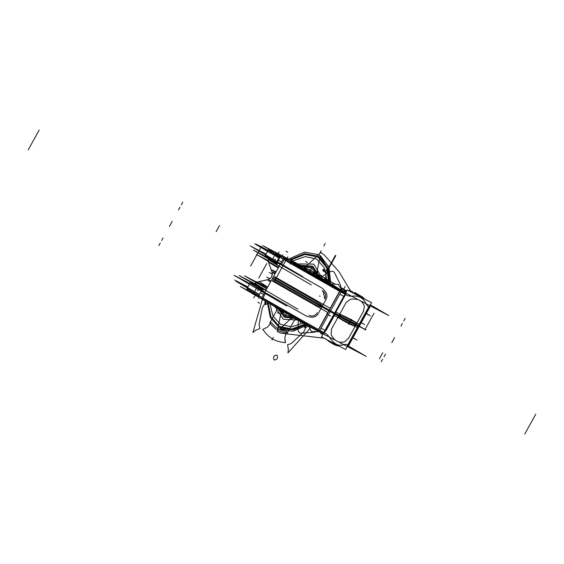 <?xml version="1.0" encoding="UTF-8"?>
<svg xmlns="http://www.w3.org/2000/svg" width="564" height="564" viewBox="0 0 564 564"><rect width="100%" height="100%" fill="white"/><g stroke="black" fill="none" stroke-linecap="round" stroke-linejoin="round"><path stroke-width="0.85" d="M359.331 326.091L365.93 329.947L329.559 310.954L365.93 329.947L359.331 326.091M313.965 301.832L329.559 310.954L313.965 301.832M356.011 324.751A59.305 1.417 28.9 0 0 358.267 325.879A59.305 1.417 -151.1 0 1 356.011 324.751A59.305 1.417 28.9 0 0 358.267 325.879A59.305 1.417 -151.1 0 1 356.011 324.751A59.305 1.417 28.9 0 0 358.267 325.879A59.305 1.417 -151.1 0 1 356.011 324.751A59.305 1.417 28.9 0 0 358.267 325.879L368.835 306.738A59.305 1.417 -151.1 0 1 367.728 306.189A59.305 1.417 28.9 0 0 368.835 306.738A59.305 1.417 -151.1 0 1 367.728 306.189L366.311 304.257L367.728 306.189A59.305 1.417 -151.1 0 0 368.835 306.738L358.267 325.879A59.305 1.417 -151.1 0 1 356.011 324.751L363.42 311.328L364.386 306.344C362.596 300.781 358.02 298.398 350.674 299.181L346.24 302.353L338.83 315.777A59.305 1.417 -151.1 0 1 334.988 313.718A59.305 1.417 28.9 0 0 338.83 315.777A59.305 1.417 -151.1 0 1 334.988 313.718A59.305 1.417 28.9 0 0 338.83 315.777L346.24 302.353L350.674 299.181C358.02 298.398 362.596 300.781 364.386 306.344C362.596 300.781 358.02 298.398 350.674 299.181C358.02 298.398 362.596 300.781 364.386 306.344L363.42 311.328L356.011 324.751A59.305 1.417 28.9 0 0 358.267 325.879A59.305 1.417 -151.1 0 1 356.011 324.751L363.42 311.328L364.386 306.344L363.42 311.328M358.577 326.027L358.944 326.077L358.577 326.027M325.971 299.512L322.093 306.534A222.956 5.33 28.9 0 0 329.207 310.538A222.956 5.33 -151.1 0 1 322.093 306.534A222.956 5.33 28.9 0 0 329.207 310.538A222.956 5.33 -151.1 0 1 322.093 306.534A222.956 5.33 28.9 0 0 329.207 310.538A222.956 5.33 -151.1 0 1 322.093 306.534A222.956 5.33 28.9 0 0 329.207 310.538L339.775 291.398A222.956 5.33 -151.1 0 1 284.101 259.743L281.281 264.847A222.956 5.33 28.9 0 0 321.776 287.943A222.956 5.33 -151.1 0 1 281.281 264.847A222.956 5.33 28.9 0 0 321.776 287.943C326.69 291.807 328.093 295.67 325.971 299.512L322.093 306.534L325.971 299.512C328.093 295.67 326.69 291.807 321.776 287.943C326.69 291.807 328.093 295.67 325.971 299.512C328.093 295.67 326.69 291.807 321.776 287.943A222.956 5.33 28.9 0 1 281.281 264.847L284.101 259.743A222.956 5.33 28.9 0 0 339.775 291.398A222.956 5.33 -151.1 0 1 284.101 259.743L281.281 264.847M330.412 311.215L334.403 313.401L330.412 311.215M342.827 291.066L332.161 284.552M350.85 295.755L328.741 284.207L262.845 245.664L322.876 277.023L334.692 283.932M339.958 287.013L346.768 290.996M370.315 304.772L388.772 315.565L366.671 304.017M365.881 303.608L361.834 301.493M357.252 299.096L352.169 296.438M346.705 291.116A221.497 5.295 28.9 0 0 342.602 288.655A221.497 5.295 28.9 0 1 346.705 291.116A221.497 5.295 28.9 0 0 342.602 288.655A221.497 5.295 28.9 0 1 346.705 291.116A221.497 5.295 28.9 0 0 342.602 288.655A45.198 1.079 28.9 0 0 340.029 287.132A45.198 1.079 28.9 0 1 342.602 288.655A45.198 1.079 28.9 0 0 340.029 287.132A45.198 1.079 28.9 0 1 342.602 288.655A45.198 1.079 28.9 0 0 340.029 287.132M324.582 278.729L324.984 278.947M318.533 275.408A26.24 0.627 28.9 0 0 294.126 262.084A26.24 0.627 28.9 0 0 288.056 259.489A26.24 0.627 28.9 0 1 294.126 262.084A26.24 0.627 28.9 0 1 318.533 275.408A26.24 0.627 28.9 0 0 294.126 262.084A26.24 0.627 28.9 0 0 288.056 259.489A26.24 0.627 28.9 0 1 294.126 262.084A26.24 0.627 28.9 0 1 318.533 275.408A26.24 0.627 28.9 0 0 294.126 262.084A26.24 0.627 28.9 0 0 288.056 259.489L281.542 256.528A45.198 1.079 28.9 0 0 285.588 258.869A221.497 5.295 28.9 0 0 340.896 290.319L345.69 292.949M324.462 278.954A21.897 0.522 -151.1 0 1 322.961 278.947A21.897 0.522 -151.1 0 0 324.462 278.954A21.897 0.522 -151.1 0 1 322.961 278.947A21.897 0.522 -151.1 0 0 324.462 278.954A21.897 0.522 -151.1 0 1 322.961 278.947A21.897 0.522 -151.1 0 1 296.445 264.312A21.897 0.522 -151.1 0 1 295.564 263A21.897 0.522 -151.1 0 0 296.445 264.312A21.897 0.522 -151.1 0 0 322.961 278.947A21.897 0.522 -151.1 0 1 296.445 264.312A21.897 0.522 -151.1 0 1 295.564 263A21.897 0.522 -151.1 0 0 296.445 264.312A21.897 0.522 -151.1 0 0 322.961 278.947A21.897 0.522 -151.1 0 1 296.445 264.312A21.897 0.522 -151.1 0 1 295.564 263M326.937 281.796L321.896 279.392A91.587 2.185 -151.1 0 1 306.964 270.974L305.11 269.564L310.122 272.186A27.699 0.663 28.9 0 0 313.535 274.055L328.318 282.663L321.896 279.392A91.587 2.185 -151.1 0 1 306.964 270.974L305.11 269.564L310.122 272.186A27.699 0.663 28.9 0 0 313.535 274.055L328.318 282.663L321.896 279.392A91.587 2.185 -151.1 0 1 306.964 270.974L305.11 269.564L310.122 272.186A27.699 0.663 28.9 0 0 313.535 274.055L328.318 282.663L321.896 279.392A91.587 2.185 -151.1 0 1 306.964 270.974L305.11 269.564L310.122 272.186A27.699 0.663 28.9 0 0 313.535 274.055L328.318 282.663L321.896 279.392A91.587 2.185 -151.1 0 1 306.964 270.974L304.236 269.303M344.611 290.354L341.114 288.437M276.409 262.711L273.716 261.308M266.018 254.131L250.261 245.904L302.946 276.72M276.416 263.099L276.586 262.394M279.913 256.606A40.827 0.973 28.9 0 0 275.324 254.336A40.827 0.973 28.9 0 1 279.913 256.606A40.827 0.973 28.9 0 0 275.324 254.336A40.827 0.973 28.9 0 1 279.913 256.606A40.827 0.973 28.9 0 0 275.324 254.336M279.222 257.614L256.423 244.275L268.09 250.374M273.025 252.954L279.963 256.578M277.143 264.904L277.107 262.429A46.657 1.114 28.9 0 0 280.28 264.269A46.657 1.114 -151.1 0 1 277.107 262.429A46.657 1.114 28.9 0 0 280.28 264.269A46.657 1.114 28.9 0 1 277.107 262.429L279.92 257.325L277.107 262.429L277.22 264.946L277.107 262.429A46.657 1.114 -151.1 0 0 280.541 264.417M277.023 264.826A2.185 1.565 -59.7 0 1 276.868 262.02M280.167 264.481A46.657 1.114 -151.1 0 1 265.369 255.316L268.408 249.803A46.657 1.114 -151.1 0 1 274.844 252.679A46.657 1.114 -151.1 0 0 268.408 249.803A46.657 1.114 -151.1 0 0 283.213 258.961A46.657 1.114 -151.1 0 1 268.408 249.803L265.369 255.316A46.657 1.114 -151.1 0 0 280.167 264.481M277.044 262.542L278.348 260.18L281.521 262.02M282.529 262.598L281.224 264.96M279.673 257.452A1.459 1.036 -59.7 0 1 281.14 256.359M285.321 258.813A1.459 0.881 119.9 0 0 284.348 259.384A1.459 0.881 -60.1 0 1 285.321 258.813A1.459 0.881 119.9 0 0 284.348 259.384A1.459 0.881 -60.1 0 1 285.321 258.813A1.459 0.881 -60.1 0 0 284.348 259.384M279.92 257.325A46.657 1.114 -151.1 0 0 283.1 259.165A46.657 1.114 -151.1 0 1 279.92 257.325A46.657 1.114 28.9 0 0 283.1 259.165A46.657 1.114 -151.1 0 1 279.92 257.325L277.107 262.429L277.22 264.946L277.107 262.429M280.047 257.128A1.459 1.029 -59.7 0 1 281.281 256.444A1.459 1.029 120.3 0 0 280.047 257.128A1.459 1.029 -59.7 0 1 281.281 256.444A1.459 1.029 120.3 0 0 280.047 257.128A1.459 1.029 -59.7 0 1 281.281 256.444M281.542 256.528A45.198 1.079 28.9 0 0 285.588 258.869A221.497 5.295 28.9 0 0 340.896 290.319A221.497 5.295 28.9 0 1 285.588 258.869A221.497 5.295 28.9 0 0 340.896 290.319A221.497 5.295 28.9 0 1 285.588 258.869A45.198 1.079 28.9 0 1 281.542 256.528A45.198 1.079 28.9 0 0 285.588 258.869A45.198 1.079 28.9 0 1 281.542 256.528L287.929 259.553M281.02 256.352L279.666 256.902L280.188 257.212M279.984 257.212L278.679 259.581M281.098 256.338A1.459 1.361 -64.6 0 0 279.638 256.888M282.345 256.909L281.429 256.472M366.367 313.464L370.393 315.819L366.212 313.633M311.328 284.961L275.19 263.825M318.033 276.593L313.535 274.055A27.699 0.663 28.9 0 1 310.122 272.186L304.504 269.388M317.892 276.508L319.569 277.488M324.73 299.061A5.83 5.661 124.4 0 0 322.495 290.946M324.836 298.849L323.017 291.243M322.855 291.123L322.129 290.664L322.855 291.123M330.201 311.596L341.192 291.694A222.956 5.33 -151.1 0 1 283.311 258.784L272.32 278.694A222.956 5.33 -151.1 0 0 330.201 311.596L334.191 313.781M321.91 306.865L322.411 305.97C321.861 304.884 319.337 303.065 314.832 300.513L274.344 277.417L274.703 276.769L330.377 308.416L329.023 310.87M340.875 292.279A222.935 5.323 -151.1 0 1 340.868 292.279A1.459 0.451 -60.7 0 1 341.833 291.038M283.347 258.805A1.459 0.888 -60.1 0 1 284.341 258.234M340.593 290.389A1.459 0.458 119.4 0 0 340.007 291.024A1.459 0.458 -60.6 0 1 340.593 290.389A1.459 0.458 119.4 0 0 340.007 291.024A1.459 0.458 -60.6 0 1 340.593 290.389A1.459 0.458 -60.6 0 0 340.007 291.024M344.964 294.26L340.98 292.074M345.175 293.879L339.796 290.904L328.805 310.813M345.739 294.246L344.385 296.699M343.793 296.382L339.81 294.189M338.604 293.52L339.958 291.066M358.323 326.493L371.514 302.6A59.305 1.417 -151.1 0 1 347.332 289.974L334.149 313.859A59.305 1.417 -151.1 0 0 358.323 326.493M345.767 294.197L334.776 314.099L335.89 312.082L340.987 314.677C347.227 317.469 352.288 320.112 356.18 322.615L359.169 324.244L358.041 326.288M355.785 325.16L356.575 323.729L355.433 322.559L341.721 315.396L339.394 314.747L338.604 316.185M345.556 294.577L334.988 313.718L345.556 294.577A59.305 1.417 -151.1 0 0 347.523 295.635L351.118 296.319L347.523 295.635A59.305 1.417 -151.1 0 1 345.556 294.577A59.305 1.417 28.9 0 0 347.523 295.635L351.118 296.319C358.366 295.099 363.435 297.743 366.311 304.257C363.435 297.743 358.366 295.099 351.118 296.319C358.366 295.099 363.435 297.743 366.311 304.257C363.435 297.743 358.366 295.099 351.118 296.319L347.523 295.635A59.305 1.417 -151.1 0 1 345.556 294.577L334.988 313.718A59.305 1.417 28.9 0 0 338.83 315.777A59.305 1.417 -151.1 0 1 334.988 313.718A59.305 1.417 28.9 0 0 338.83 315.777L346.24 302.353M345.126 291.384L346.261 291.912M343.272 291.447A5.83 4.202 -59.7 0 1 343.25 291.433L345.725 292.885M343.448 291.546L345.81 292.737M343.554 291.609L345.887 292.589L343.554 291.609M343.286 291.412L344.075 290.82A51.973 1.241 -151.1 0 0 346.233 291.976M363.54 311.109L362.187 313.563M364.795 299.202A23.568 16.976 120.3 0 0 361.51 296.41A23.568 16.976 120.3 0 0 356.286 294.746M361.51 296.41L357.661 294.161A23.568 16.976 120.3 0 0 351.985 292.462M354.756 293.936L361.446 296.375M359.479 295.261L352.909 292.956L358.739 294.789M368.934 306.788L369.512 306.936M369.357 306.506L369.998 306.767L359.014 326.676A222.956 5.33 -151.1 0 1 359.071 326.683L370.062 306.774A222.956 5.33 -151.1 0 0 370.005 306.738M358.366 326.415L359.014 326.676M368.341 309.051L367.665 308.861L369.018 306.407M369.688 307.331A222.935 5.323 -151.1 0 1 369.723 307.352A1.459 1.403 123.7 0 0 369.815 305.674M326.041 299.378L324.709 301.789M355.539 293.181L355.482 292.547L355.665 293.224M346.677 291.158L341.086 288.824M331.639 283.903L338.393 284.496L342.256 290.714M342.968 291.144L342.101 290.622L342.968 291.144M338.71 315.995L340.064 313.542M278.997 258.023L254.724 243.831L263.437 248.379M258.213 295.853L240.306 286.498L306.203 325.04L328.304 336.588M348.305 345.915L366.226 356.392L344.125 344.851M329.587 337.251L334.424 339.782M339.549 342.461L343.37 344.456M286.745 306.069L234.06 275.253L249.817 283.481M253.765 285.546L255.316 286.357M256.155 287.005A42.279 1.008 -151.1 0 1 261.52 289.677A42.279 1.008 28.9 0 0 256.155 287.005A42.279 1.008 -151.1 0 1 261.52 289.677A42.279 1.008 -151.1 0 0 256.155 287.005A42.279 1.008 28.9 0 1 261.618 289.727M261.633 289.473A42.279 1.008 28.9 0 0 254.498 285.997M258.798 294.619L235.992 281.281L243.493 285.201M261.858 289.494L261.315 290.058M258.46 286.836A46.657 1.114 28.9 0 0 250.092 282.98A46.657 1.114 28.9 0 0 264.897 292.138A46.657 1.114 28.9 0 1 250.092 282.98L247.053 288.493A46.657 1.114 28.9 0 0 261.851 297.651A46.657 1.114 28.9 0 1 247.053 288.493L250.092 282.98A46.657 1.114 28.9 0 1 258.46 286.836M265.848 292.815L264.544 295.176M263.543 294.598L260.364 292.751L261.668 290.389L260.364 292.751M258.791 295.606A46.657 1.114 28.9 0 0 261.964 297.447A46.657 1.114 28.9 0 1 258.791 295.606A46.657 1.114 28.9 0 0 261.964 297.447A46.657 1.114 -151.1 0 1 258.791 295.606L261.604 290.502L263.839 289.184A44.471 1.065 28.9 0 0 265.87 290.368A44.471 1.065 -151.1 0 1 263.839 289.184A44.471 1.065 28.9 0 0 265.87 290.368A44.471 1.065 -151.1 0 1 263.839 289.184L261.604 290.502L263.839 289.184L261.604 290.502L258.791 295.606L261.604 290.502A46.657 1.114 -151.1 0 0 264.784 292.342A46.657 1.114 -151.1 0 1 261.604 290.502A46.657 1.114 28.9 0 0 264.784 292.342A46.657 1.114 -151.1 0 1 261.604 290.502A46.657 1.114 28.9 0 0 264.643 292.265M259.066 297.39A1.459 1.361 115.4 0 1 258.284 295.585M258.686 295.818A1.459 1.029 120.3 0 0 258.968 297.341A1.459 1.029 120.3 0 0 258.996 297.355A1.459 1.029 -59.7 0 1 258.968 297.341A1.459 1.029 -59.7 0 1 258.686 295.818A1.459 1.029 120.3 0 0 258.996 297.355A1.459 1.029 -59.7 0 1 258.686 295.818A1.459 1.029 120.3 0 0 258.996 297.355M261.358 290.086L262.711 289.036L261.379 290.086M263.388 289.001A2.185 1.565 120.3 0 0 261.146 290.502M352.831 337.878L357.012 340.064L352.986 337.709M297.947 309.206L261.802 288.07M261.604 290.502L264.1 289.311A43.738 1.043 28.9 0 0 265.884 290.354A43.738 1.043 -151.1 0 1 264.1 289.311A43.738 1.043 28.9 0 0 265.884 290.354A43.738 1.043 -151.1 0 1 264.1 289.311A43.738 1.043 28.9 0 0 265.884 290.354M359.451 325.886A222.956 5.33 28.9 0 1 359.494 325.914L348.503 345.824M348.785 345.203A222.935 5.323 28.9 0 1 348.813 345.224A1.459 1.403 -56.3 0 1 347.438 346.211M348.009 345.168L348.383 345.217M359.099 325.654L359.437 325.907L348.446 345.817L347.798 345.556M359.437 325.907L358.789 325.647M347.516 345.351L348.869 342.898L349.553 343.095L348.474 345.767M334.656 312.942L321.466 336.828A59.305 1.417 28.9 0 0 345.647 349.461L358.831 325.569A59.305 1.417 28.9 0 1 334.656 312.942M358.493 325.47L357.364 327.515L354.262 326.084C349.92 324.406 344.858 321.755 339.07 318.145L334.085 315.354L335.213 313.309M339.056 315.361L338.266 316.799L340.085 318.357L353.797 325.52L355.447 325.773L356.236 324.342M324.42 332.859A59.305 1.417 28.9 0 0 326.394 333.916L328.939 336.504C333.775 344.16 338.837 346.804 344.132 344.442C338.837 346.804 333.775 344.16 328.939 336.504C333.775 344.16 338.837 346.804 344.132 344.442L346.599 344.47A59.305 1.417 28.9 0 0 347.699 345.02L358.239 325.936L347.699 345.02A59.305 1.417 28.9 0 1 346.599 344.47L344.132 344.442L346.599 344.47A59.305 1.417 28.9 0 0 347.699 345.02A59.305 1.417 -151.1 0 1 346.599 344.47L344.132 344.442C338.837 346.804 333.775 344.16 328.939 336.504L326.394 333.916A59.305 1.417 -151.1 0 1 324.42 332.859A59.305 1.417 28.9 0 0 326.394 333.916L328.939 336.504L326.394 333.916A59.305 1.417 28.9 0 1 324.42 332.859L334.96 313.774M344.844 341.742L348.601 338.167L356.004 324.765L348.601 338.167L344.844 341.742C339.042 343.427 334.473 341.044 331.131 334.579C334.473 341.044 339.042 343.427 344.844 341.742C339.042 343.427 334.473 341.044 331.131 334.579C334.473 341.044 339.042 343.427 344.844 341.742M331.421 329.193L331.131 334.579L331.421 329.193L338.823 315.791L331.421 329.193L331.131 334.579L331.421 329.193L338.823 315.791M331.301 329.411L332.654 326.958M320.888 332.711L320.606 333.331A51.973 1.241 28.9 0 0 322.763 334.487M330.532 341.664A23.568 16.976 120.3 0 0 333.719 344.336A23.568 16.976 120.3 0 0 338.788 345.986M327.042 339.81A23.568 16.976 120.3 0 0 329.869 342.087L333.719 344.336M330.236 341.509L333.634 344.287L329.313 341.016M330.962 342.729L327.867 340.247L331.724 343.131M323.172 333.74A1.459 0.634 118.2 0 1 323.003 333.705A1.459 0.634 118.2 0 1 322.996 333.705L319.569 331.829L323.01 333.712M262.789 298.434A1.459 0.881 119.9 0 0 263.05 299.703A1.459 0.881 -60.1 0 1 262.789 298.434A1.459 0.881 119.9 0 0 263.05 299.703A1.459 0.881 -60.1 0 1 262.789 298.434A1.459 0.881 119.9 0 0 263.021 299.688L318.35 331.146A1.459 0.458 -60.6 0 1 318.448 330.074A1.459 0.458 119.4 0 0 318.35 331.146A1.459 0.458 -60.6 0 1 318.448 330.074A1.459 0.458 119.4 0 0 318.357 331.146A1.459 0.458 119.4 0 1 318.448 330.074M319.844 330.356L323.835 332.541M323.623 332.922L319.64 330.737L330.624 310.834L334.614 313.02M318.237 329.954L329.228 310.045M318.456 330.01L319.816 327.557M321.015 328.234L325.005 330.419M325.59 330.737L324.237 333.19M330.624 310.834A222.956 5.33 28.9 0 1 272.743 277.925L261.752 297.834A222.956 5.33 28.9 0 0 319.633 330.737M329.39 310.207L328.036 312.66L272.363 281.006L272.722 280.35L313.217 303.446C317.729 305.984 320.585 307.197 321.783 307.098L322.277 306.196M261.788 297.855A1.459 0.888 119.9 0 0 262.027 299.117A1.459 0.888 119.9 0 0 262.048 299.132M319.957 330.151A222.935 5.323 28.9 0 0 319.964 330.151A1.459 0.451 119.3 0 0 319.541 331.815L262.027 299.117M265.785 292.92L262.965 298.025L265.785 292.92A222.956 5.33 -151.1 0 0 306.28 316.016C312.118 318.216 316.094 317.398 318.223 313.549L322.072 306.569L318.223 313.549C316.094 317.398 312.118 318.216 306.28 316.016C312.118 318.216 316.094 317.398 318.223 313.549C316.094 317.398 312.118 318.216 306.28 316.016A222.956 5.33 -151.1 0 1 265.785 292.92A222.956 5.33 28.9 0 0 306.28 316.016A222.956 5.33 -151.1 0 1 265.785 292.92L262.965 298.025A222.956 5.33 28.9 0 0 318.646 329.679L329.122 310.693M258.77 295.324A1.459 1.036 120.3 0 0 258.827 297.256M262.958 298.525A1.459 0.874 119.9 0 0 263.184 299.787M317.208 312.689A5.83 5.661 -55.6 0 1 309.114 315.184M322.171 306.4L320.838 308.811M308.748 326.366L311.455 331.66L318.984 331.505M356.131 324.533L354.777 326.986M258.989 294.267L234.716 280.068L247.899 286.956M272.349 274.111L269.254 272.497M269.902 278.75L266.723 277.086M276.48 262.577L270.981 259.701M270.163 259.278L276.261 262.979M268.471 260.702L256.416 254.406L278.574 267.364M276.402 263.184A39.854 0.952 -151.1 0 1 270.826 259.525A39.854 0.952 -151.1 0 1 273.42 260.533M272.616 260.11L253.328 250.035L276.381 263.522M270.91 259.757A39.656 0.945 -151.1 0 1 275.718 261.893A39.656 0.945 28.9 0 0 270.91 259.757A39.656 0.945 -151.1 0 1 275.718 261.893A39.656 0.945 -151.1 0 0 270.91 259.757M273.089 260.335A40.404 0.966 28.9 0 0 270.36 259.221A40.404 0.966 28.9 0 0 276.402 263.205M276.72 264.516A41.334 0.987 -151.1 0 1 269.106 259.581L268.831 259.659A41.532 0.994 28.9 0 0 279.208 266.215M278.256 267.942A41.334 0.987 -151.1 0 1 268.027 261.499M276.459 264.037A41.334 0.987 -151.1 0 1 269.218 259.348A41.334 0.987 -151.1 0 1 269.232 259.341M269.084 259.595A41.334 0.987 28.9 0 0 276.656 264.481A41.334 0.987 -151.1 0 1 269.113 259.581A41.334 0.987 28.9 0 0 276.656 264.481A41.334 0.987 -151.1 0 1 269.113 259.581M278.39 267.696A41.334 0.987 -151.1 0 1 268.161 261.28A41.334 0.987 28.9 0 0 278.39 267.696A41.334 0.987 -151.1 0 1 268.161 261.28A41.334 0.987 -151.1 0 0 278.39 267.696M256.634 282.141L244.579 275.845L266.737 288.803A41.546 0.994 -151.1 0 1 256.366 282.226L256.62 282.169A41.334 0.987 28.9 0 0 266.835 288.62A41.334 0.987 -151.1 0 1 256.641 282.169M256.62 282.169L259.144 281.605L267.696 287.076M274.978 273.885A32.966 0.79 -151.1 0 1 271.918 271.806A32.966 0.79 -151.1 0 1 271.911 271.785M270.579 281.852A32.966 0.79 -151.1 0 1 267.54 279.73C271.503 278.468 272.955 275.831 271.918 271.806M272.017 272.067A32.747 0.783 -151.1 0 0 274.894 274.034A32.747 0.783 -151.1 0 1 272.017 272.067C272.877 275.852 271.474 278.39 267.815 279.681A32.747 0.783 28.9 0 0 270.671 281.683A32.747 0.783 28.9 0 1 271.009 281.069A32.747 0.783 28.9 0 0 270.671 281.683A32.747 0.783 28.9 0 1 271.009 281.069M278.475 267.54A41.546 0.994 -151.1 0 1 268.95 261.738M276.099 271.848L271.15 269.648L275.669 272.623M263.141 288.972A41.334 0.987 -151.1 0 1 255.562 284.087L239.235 275.556L262.436 289.12M266.976 288.38A41.334 0.987 -151.1 0 1 256.747 281.937A41.334 0.987 -151.1 0 1 257.233 282.035M265.926 290.284A41.334 0.987 -151.1 0 1 255.696 283.861A41.334 0.987 28.9 0 0 265.926 290.284A41.334 0.987 -151.1 0 1 255.696 283.861A41.334 0.987 28.9 0 0 265.926 290.284A41.334 0.987 -151.1 0 1 255.696 283.861M266.835 288.62A41.334 0.987 -151.1 0 1 267.512 287.4A41.334 0.987 28.9 0 0 266.835 288.62A41.334 0.987 -151.1 0 1 267.512 287.4A41.334 0.987 28.9 0 0 257.043 282.261M262.302 289.184A40.404 0.966 -151.1 0 1 257.769 286.392M266.018 290.115A41.532 0.994 -151.1 0 1 255.619 283.6A41.532 0.994 -151.1 0 1 255.837 283.579M262.627 289.156A40.601 0.973 -151.1 0 1 255.986 284.855M256.733 285.031A40.601 0.973 28.9 0 0 262.521 289.092A40.601 0.973 -151.1 0 1 256.733 285.031A40.601 0.973 28.9 0 0 262.521 289.092A40.601 0.973 -151.1 0 1 256.733 285.031M286.209 314.099L285.194 315.939L286.209 314.099M329.207 310.538L339.775 291.398L329.207 310.538A222.956 5.33 -151.1 0 1 322.093 306.534A222.956 5.33 28.9 0 0 329.207 310.538A222.956 5.33 -151.1 0 1 322.093 306.534M361.552 296.438L355.898 294.542M326.316 339.366L325.139 338.583L326.316 339.366M350.011 291.412L351.301 291.179L352.909 292.554L351.301 291.179L352.563 291.828L351.301 291.179L350.011 291.412M351.499 319.273L348.686 324.378M374.01 313.274L364.816 329.926M323.976 338.174L281.26 333.246L277.298 331.569L280.921 313.098L280.992 310.292L280.921 313.098L280.992 310.292L280.921 313.098L277.298 331.569L280.921 313.098L277.298 331.569L281.26 333.246L277.298 331.569L281.26 333.246L323.976 338.174M303.552 266.983L307.401 265.129L320.958 252.468L324.392 255.111L339.204 271.961L351.21 292.046L339.204 271.961L324.392 255.111L339.204 271.961L351.21 292.046L339.204 271.961L324.392 255.111L320.958 252.468L324.392 255.111L320.958 252.468L307.401 265.129L320.958 252.468L307.401 265.129L303.552 266.983M340.783 288.345L340.649 285.313L334.501 272.652C333.366 271.115 331.801 270.882 329.813 271.933L323.461 275.676L321.135 277.981L323.461 275.676L321.135 277.981L323.461 275.676L329.813 271.933C331.801 270.882 333.366 271.115 334.501 272.652C333.366 271.115 331.801 270.882 329.813 271.933C331.801 270.882 333.366 271.115 334.501 272.652L340.649 285.313L334.501 272.652L340.649 285.313L340.783 288.345M298.25 319.802L298.074 329.432C298.208 331.731 299.209 332.986 301.07 333.204L314.782 332.161L316.298 331.561L314.782 332.161L316.298 331.561L314.782 332.161L301.07 333.204C299.209 332.986 298.208 331.731 298.074 329.432C298.208 331.731 299.209 332.986 301.07 333.204C299.209 332.986 298.208 331.731 298.074 329.432L298.25 319.802M310.553 270.001L311.955 267.449L310.553 270.001L315.05 274.513L310.553 270.001L315.05 274.513L310.553 270.001L303.869 268.33L310.553 270.001M288.592 314.317L286.604 313.387L288.592 314.317M307.57 325.068L305.625 326.352L304.764 327.719L304.186 323.158L304.764 327.719L304.75 326.302L304.764 327.719L305.625 326.352L304.764 327.719L305.625 326.352L307.57 325.068L292.913 331.251L279.406 329.376L291.807 317.8L294.486 317.666L291.807 317.8L294.486 317.666L291.807 317.8L294.486 317.666L291.807 317.8L279.406 329.376L291.807 317.8L279.406 329.376L291.807 317.8L279.406 329.376L292.913 331.251L307.57 325.068L292.913 331.251L279.406 329.376L292.913 331.251L307.57 325.068L305.625 326.352L307.57 325.068L292.913 331.251L279.406 329.376L292.913 331.251L307.57 325.068M295.818 318.963L293.943 321.015L287.147 333.317L286.688 331.435C280.364 330.744 275.303 327.783 271.488 322.552L269.684 323.101L276.48 310.799L277.227 308.092L276.48 310.799L277.227 308.092L276.48 310.799L269.684 323.101L276.48 310.799L269.684 323.101L271.488 322.552C275.303 327.783 280.364 330.744 286.688 331.435C280.364 330.744 275.303 327.783 271.488 322.552C275.303 327.783 280.364 330.744 286.688 331.435L287.147 333.317L286.688 331.435L287.147 333.317L293.943 321.015L287.147 333.317L293.943 321.015L295.818 318.963M268.873 303.051L265.341 304.666L266.074 301.571L265.341 304.666L266.039 303.199L265.341 304.666L268.873 303.051M272.222 275.239L271.763 275.274L272.222 275.239M288.38 259.179L304.525 252.094L319.196 254.801L328.77 266.638L330.871 284.665L328.77 266.638L319.196 254.801L304.525 252.094L288.38 259.179L304.525 252.094L319.196 254.801L328.77 266.638L330.871 284.665L329.009 267.28L320.211 255.457L329.009 267.28L330.871 284.665L329.009 267.28L320.211 255.457L329.009 267.28L330.871 284.665L328.77 266.638L319.196 254.801L304.525 252.094L288.38 259.179M311.61 268.09L301.578 266.56L311.61 268.09L301.578 266.56L311.61 268.09L318.004 276.156L311.61 268.09M280.146 309.509L285.546 315.304L293.47 317.088L285.546 315.304L293.47 317.088L285.546 315.304L280.146 309.509M276.029 252.869L274.619 255.421M274.041 256.465L272.631 259.017M320.028 256.401L328.241 268.929L329.834 284.08L328.241 268.929L321.163 257.995L328.241 268.929L329.834 284.08L328.241 268.929L320.028 256.401L321.163 257.995L320.028 256.401L317.313 270.219L320.028 256.401M306.478 324.455L293.865 329.757L280.104 328.727L290.241 319.259L293.322 317.779L290.241 319.259L293.322 317.779L290.241 319.259L280.104 328.727L290.241 319.259L280.104 328.727L293.865 329.757L306.478 324.455L293.865 329.757L282.014 328.911L293.865 329.757L306.478 324.455M318.829 276.635L317.659 273.702L317.313 270.219L317.659 273.702L317.313 270.219L317.659 273.702L318.829 276.635L316.897 272.349L320.211 255.457L329.009 267.28L330.871 284.665L329.009 267.28L320.211 255.457L316.897 272.349L320.211 255.457L316.897 272.349L320.211 255.457L316.897 272.349L318.829 276.635M328.29 268.203L335.383 255.358L335.82 255.612L326.337 272.786L322.848 270.741L323.179 269.091L324.053 269.599L323.56 270.494L325.308 271.517L328.29 268.203L335.383 255.358L335.82 255.612L326.337 272.786L322.848 270.741L323.179 269.091L324.053 269.599L323.56 270.494L325.308 271.517L328.29 268.203L335.383 255.358L335.82 255.612L326.337 272.786L322.848 270.741L323.179 269.091L324.053 269.599L323.56 270.494L325.308 271.517L328.29 268.203L335.383 255.358L335.82 255.612L326.337 272.786L322.848 270.741L323.179 269.091L324.053 269.599L323.56 270.494L325.308 271.517L328.29 268.203M278.679 265.792L278.863 266.539M275.584 263.959A2.185 1.657 -59.5 0 1 275.133 260.998M276.416 262.295L279.455 256.782L276.416 262.295M280.033 257.121L276.994 262.634M281.774 256.634L282.712 254.935M320.86 276.705L321.649 275.274M305.871 327.543L308.494 325.788L305.871 327.543L308.494 325.788L305.871 327.543L303.799 331.886L305.871 327.543M310.151 328.269L287.929 352.937L288.366 349.518L287.577 344.703L291.094 343.652L303.799 331.886L291.094 343.652L303.799 331.886L291.094 343.652L287.577 344.703L291.094 343.652L287.577 344.703L288.366 349.518L287.577 344.703L288.366 349.518L287.929 352.937L288.366 349.518L287.929 352.937L310.151 328.269M285.074 341.171L285.405 342.771L284.066 342.461C275.472 341.706 268.661 337.716 263.635 330.504L262.683 329.482L267.385 327.212L270.558 323.616C274.499 329.031 279.737 332.09 286.272 332.809L284.898 337.448L285.405 342.771L284.066 342.461C275.472 341.706 268.661 337.716 263.635 330.504L262.683 329.482L267.385 327.212L270.558 323.616C274.499 329.031 279.737 332.09 286.272 332.809L284.898 337.448L285.405 342.771L284.066 342.461C275.472 341.706 268.661 337.716 263.635 330.504L262.683 329.482L267.385 327.212L270.558 323.616C274.499 329.031 279.737 332.09 286.272 332.809L284.898 337.448L285.405 342.771L284.066 342.461C275.472 341.706 268.661 337.716 263.635 330.504L262.683 329.482L267.385 327.212L270.558 323.616C274.499 329.031 279.737 332.09 286.272 332.809L284.898 337.448L285.074 341.171M259.038 324.906L259.962 328.551L255.541 330.321L252.912 332.457L262.394 299.413L252.912 332.457L262.394 299.413L252.912 332.457L255.541 330.321L252.912 332.457L255.541 330.321L259.962 328.551L255.541 330.321L259.962 328.551L259.038 324.906L259.962 328.551L259.038 324.906L262.359 307.648L259.038 324.906M271.235 277.439L271.728 276.628L271.235 277.439M265.002 300.943L264.918 303.594L262.359 307.648L264.918 303.594L262.359 307.648L264.918 303.594L265.002 300.943M317.856 276.487L327.113 281.901M343.673 289.191L344.456 287.767M343.751 289.043L345.161 286.491M276.98 255.809L278.39 253.257M273.808 261.548L275.218 258.996M277.685 254.533L279.095 251.981M216.132 231.684L219.53 225.529M309.847 271.277L311.257 268.725L309.847 271.277M320.119 296.319L319.534 295.924M400.948 326.055L402.358 323.503M391.79 342.644L394.61 337.54M250.599 266.088L261.583 246.179M403.768 320.951L405.171 318.399M339.909 291.736A1.459 0.458 -60.6 0 1 340.839 290.523M339.775 291.398A222.956 5.33 -151.1 0 1 284.101 259.743M274.703 280.703L287.887 256.817M368.835 306.738L358.267 325.879M323.884 280.012L324.808 278.341L323.884 280.012M285.955 251.17L287.703 252.193M324.455 278.976L325.865 276.423L324.455 278.976M349.927 289.529L349.144 290.946M363.569 311.06L355.863 325.019M324.103 279.617L325.513 277.065M289.882 264.072L292.406 259.503M305.667 261.463L307.415 262.486M364.661 324.624L361.291 322.65M169.39 226.46L172.21 221.356M28.2 149.911L39.191 130.002M181.368 204.767L182.778 202.215M178.548 209.871L179.958 207.319M262.662 270.96L266.765 263.536M326.084 299.308L321.981 306.738M338.682 316.044L346.388 302.085M338.83 315.777A59.305 1.417 -151.1 0 1 334.988 313.718A59.305 1.417 28.9 0 0 338.83 315.777A59.305 1.417 -151.1 0 1 334.988 313.718M262.965 298.025A222.956 5.33 28.9 0 0 318.646 329.679A222.956 5.33 -151.1 0 1 262.965 298.025A222.956 5.33 28.9 0 0 318.646 329.679M326.182 330.377L335.368 313.718M253.109 294.387L254.519 291.835M255.02 290.918L256.43 288.366M259.221 297.489L258.763 298.321M261.724 290.298L258.679 295.811M265.87 290.368A44.471 1.065 -151.1 0 1 263.839 289.184L264.1 289.311M255.844 294.091L254.434 296.643M255.139 295.367L253.737 297.919M259.017 288.345L257.607 290.897M382.766 352.726L379.368 358.88M264.178 289.346L263.762 289.149M163.052 237.945L161.642 240.497M160.232 243.049L158.829 245.601M347.487 345.401L358.478 325.498M347.699 345.02L358.239 325.936M277.488 312.505L279.236 313.528M300.774 321.868L300.154 323.003M283.777 311.955L283.008 312.611L283.777 311.955M331.272 329.461L338.978 315.502M257.783 302.212L259.525 303.235M322.389 334.128L322.819 334.382M330.567 316.129L326.718 313.873M318.434 330.06L329.418 310.158M535.8 414.089L524.809 433.998M382.632 359.233L381.222 361.785M262.591 298.314A1.459 0.881 119.9 0 0 262.831 299.583M247.441 288.296A1.459 1.452 132.5 0 0 248.089 290.566M385.452 354.129L384.042 356.681M322.206 306.33L318.11 313.753M322.072 306.569L318.223 313.549M262.887 270.551L258.784 277.981M318.66 331.315L317.335 331.78M356.159 324.483L348.453 338.435M356.004 324.765L348.601 338.167M274.139 360.029C272.856 357.082 273.773 355.426 276.882 355.052C278.165 357.999 277.248 359.656 274.139 360.029C272.856 357.082 273.773 355.426 276.882 355.052C278.165 357.999 277.248 359.656 274.139 360.029C272.856 357.082 273.773 355.426 276.882 355.052C278.165 357.999 277.248 359.656 274.139 360.029C272.856 357.082 273.773 355.426 276.882 355.052C278.165 357.999 277.248 359.656 274.139 360.029C272.856 357.082 273.773 355.426 276.882 355.052C278.165 357.999 277.248 359.656 274.139 360.029C272.856 357.082 273.773 355.426 276.882 355.052C278.165 357.999 277.248 359.656 274.139 360.029C272.856 357.082 273.773 355.426 276.882 355.052C278.165 357.999 277.248 359.656 274.139 360.029C272.856 357.082 273.773 355.426 276.882 355.052C278.165 357.999 277.248 359.656 274.139 360.029M274.894 274.034A32.747 0.783 -151.1 0 1 275.232 273.42A32.747 0.783 -151.1 0 0 274.894 274.034A32.747 0.783 -151.1 0 1 275.232 273.42M284.489 317.215L277.375 307.923L284.489 317.215L277.375 307.923L284.489 317.215L296.248 318.667L284.489 317.215M299.195 265.207L312.66 266.173L320.366 277.58L312.66 266.173L320.366 277.58L312.66 266.173L299.195 265.207M284.912 316.446L295.219 318.082L284.912 316.446L295.219 318.082L284.912 316.446L278.397 308.508L284.912 316.446M319.492 277.114L312.237 266.941L300.154 265.707L312.237 266.941L300.154 265.707L312.237 266.941L319.492 277.114M319.71 253.412L321.113 250.86L319.71 253.412M280.541 324.363L273.004 316.207L269.895 303.806L273.004 316.207L280.541 324.363L273.004 316.207L269.895 303.806L273.004 316.207L280.541 324.363L291.503 326.838L303.749 322.911L291.503 326.838L280.541 324.363L291.503 326.838L303.749 322.911L291.503 326.838L280.541 324.363M292.371 261.09L305.138 256.592L316.608 259.024L324.603 268.111L327.289 282L324.603 268.111L316.608 259.024L324.603 268.111L327.289 282L324.603 268.111L316.608 259.024L305.138 256.592L292.371 261.09L305.138 256.592L316.608 259.024L305.138 256.592L292.371 261.09M283.361 319.259L298.666 320.035L283.361 319.259L298.666 320.035L283.361 319.259L274.957 306.541L283.361 319.259M322.523 278.715L313.788 264.128L297.087 263.903L313.788 264.128L297.087 263.903L313.788 264.128L322.523 278.715M318.195 256.155L327.374 267.139L329.679 283.995L327.374 267.139L318.195 256.155L327.374 267.139L329.679 283.995L327.374 267.139L318.195 256.155L304.687 253.61L289.79 259.743L304.687 253.61L318.195 256.155L304.687 253.61L289.79 259.743L304.687 253.61L318.195 256.155M306.308 324.363L291.926 329.834L278.954 327.233L270.269 317.377L267.336 302.304L270.269 317.377L278.954 327.233L270.269 317.377L267.336 302.304L270.269 317.377L278.954 327.233L291.926 329.834L306.308 324.363L291.926 329.834L278.954 327.233L291.926 329.834L306.308 324.363M279.413 326.401L291.814 328.974L305.589 323.947L291.814 328.974L279.413 326.401L291.814 328.974L305.589 323.947L291.814 328.974L279.413 326.401L271.051 317.038L268.062 302.727L271.051 317.038L279.413 326.401L271.051 317.038L268.062 302.727L271.051 317.038L279.413 326.401M328.995 283.607L326.612 267.491L317.736 256.987L304.814 254.47L290.523 260.124L304.814 254.47L317.736 256.987L304.814 254.47L290.523 260.124L304.814 254.47L317.736 256.987L326.612 267.491L328.995 283.607L326.612 267.491L317.736 256.987L326.612 267.491L328.995 283.607M325.238 243.394L323.828 245.946L325.238 243.394M310.447 270.191L311.857 267.639L310.447 270.191M271.911 339.993L273.321 337.441L271.911 339.993M310.693 269.747L312.096 267.195L310.693 269.747M277.446 329.975L278.849 327.423L277.446 329.975M295.233 263.599L295.874 262.436M276.409 263.783L276.628 262.422L276.409 263.783M279.561 257.099L281.457 256.486M364.584 299.089L361.369 296.326M369.787 305.73L369.935 306.76M369.977 306.816L368.616 309.269M258.326 295.606L258.538 296.953M258.425 295.381L258.968 297.341L262.006 299.103L259.024 297.376M347.452 346.19L348.369 345.802L347.452 346.19M333.648 344.294L338.562 345.866L333.648 344.294M269.867 259.362L268.055 259.884M256.366 282.226L268.083 279.617M271.933 271.841L268.372 261.858M271.15 269.648L272.088 272.264M256.747 281.937L255.689 283.847M255.725 283.798L256.81 281.824M256.063 285.123L255.852 284.404M255.915 284.63L255.393 282.818"/></g></svg>
